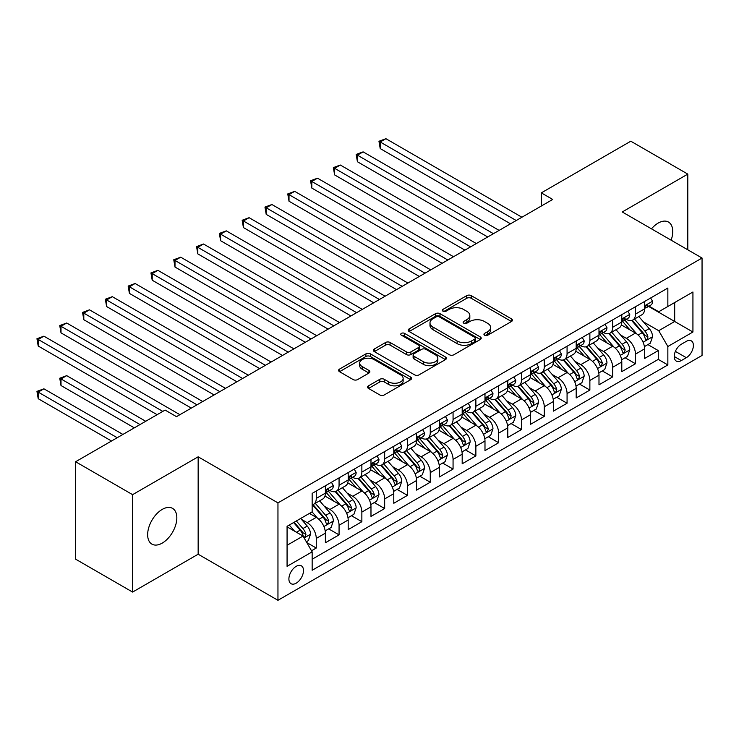 <?xml version="1.0" encoding="UTF-8"?>
<svg xmlns="http://www.w3.org/2000/svg" width="739" height="739" viewBox="0 0 739 739"><rect width="100%" height="100%" fill="white"/><g stroke="black" fill="none" stroke-linecap="round" stroke-linejoin="round"><path stroke-width="1.11" d="M484.59 335.21A2.217 1.275 0 0 0 487.731 335.21L511.508 321.483A3.168 1.829 0 0 0 512.432 320.19A3.168 1.829 0 0 0 511.508 318.897L471.223 295.637A3.168 1.829 0 0 0 466.743 295.637L442.966 309.373A2.217 1.275 0 0 0 442.319 310.278A2.217 1.275 0 0 0 442.966 311.174A2.217 1.275 0 0 0 446.097 311.174L449.173 309.401A10.124 5.847 0 0 1 463.501 309.401L466.854 311.341A10.124 5.847 0 0 1 469.828 315.479A10.124 5.847 0 0 1 466.854 319.608L463.778 321.391A2.217 1.275 0 0 0 463.131 322.287A2.217 1.275 0 0 0 463.778 323.192A2.217 1.275 0 0 0 466.909 323.192L469.995 321.419A10.124 5.847 0 0 1 484.313 321.419L487.675 323.359A10.124 5.847 0 0 1 490.641 327.488A10.124 5.847 0 0 1 487.675 331.626L484.59 333.4A2.217 1.275 0 0 0 483.943 334.305A2.217 1.275 0 0 0 484.59 335.21L484.59 333.4M162.238 543.1A20.637 11.916 120 0 0 175.725 524.912A20.637 11.916 120 0 0 172.556 508.377A20.637 11.916 120 0 0 162.238 509.402A20.637 11.916 120 0 0 148.761 527.581A20.637 11.916 120 0 0 151.92 544.126A20.637 11.916 120 0 0 162.238 543.1M671.123 240.175A20.637 11.916 120 0 0 668.481 222.06A20.637 11.916 120 0 0 658.163 223.086A20.637 11.916 120 0 0 651.465 228.831M296.191 583.182A10.318 5.958 120 0 0 302.935 574.092A10.318 5.958 120 0 0 301.355 565.825A10.318 5.958 120 0 0 296.191 566.333A10.318 5.958 120 0 0 289.457 575.422A10.318 5.958 120 0 0 291.037 583.699A10.318 5.958 120 0 0 296.191 583.182M368.493 385.832A3.168 1.829 0 0 0 367.569 387.125A3.168 1.829 0 0 0 368.493 388.418L379.8 394.94A3.168 1.829 0 0 0 384.271 394.94L410.681 379.698A3.168 1.829 0 0 0 411.614 378.405A3.168 1.829 0 0 0 410.681 377.112L370.396 353.852A3.168 1.829 0 0 0 365.925 353.852L339.515 369.103A3.168 1.829 0 0 0 338.582 370.387A3.168 1.829 0 0 0 339.515 371.68L353.168 379.569A3.168 1.829 0 0 0 357.639 379.569L368.946 373.038A3.168 1.829 0 0 0 369.869 371.745A3.168 1.829 0 0 0 368.946 370.451L362.175 366.544A8.471 4.887 0 0 1 359.69 363.089A8.471 4.887 0 0 1 364.918 358.572A8.471 4.887 0 0 1 374.146 359.634L400.667 374.941A8.471 4.887 0 0 1 403.143 378.405A8.471 4.887 0 0 1 397.924 382.922A8.471 4.887 0 0 1 388.696 381.86L384.271 379.31A3.168 1.829 0 0 0 379.8 379.31L368.493 385.832L368.493 388.418M198.154 456.813L132.595 494.659L75.6 461.746L75.6 559.164L132.595 592.068L198.154 554.222L277.956 600.299L277.956 502.88L198.154 456.813L198.154 554.222M687.797 249.81L687.797 174.118L622.247 211.964L702.05 258.031L277.956 502.88M687.797 174.118L630.801 141.204L541.308 192.87L541.308 206.033M75.6 461.746L165.093 410.08L176.492 416.657L552.707 199.456L541.308 192.87M449.404 354.757A3.168 1.829 0 0 0 453.875 354.757L480.285 339.506A3.168 1.829 0 0 0 481.209 338.213A3.168 1.829 0 0 0 480.285 336.929L440.001 313.669A3.168 1.829 0 0 0 435.52 313.669L409.12 328.91A3.168 1.829 0 0 0 408.187 330.204A3.168 1.829 0 0 0 409.12 331.497L449.404 354.757M402.284 335.691A2.217 1.275 0 0 1 404.529 336.005L404.529 333.372L445.488 357.02A3.168 1.829 0 0 1 446.411 358.313A3.168 1.829 0 0 1 445.488 359.597L419.078 374.849A3.168 1.829 0 0 1 414.597 374.849L374.313 351.588L374.313 349.002A3.168 1.829 0 0 0 373.389 350.295A3.168 1.829 0 0 0 374.313 351.588M374.313 349.002L385.619 342.48A3.168 1.829 0 0 1 390.09 342.48L406.432 351.912A3.168 1.829 0 0 0 410.902 351.912L418.403 347.589A3.168 1.829 0 0 0 419.327 346.295A3.168 1.829 0 0 0 418.403 345.002L401.397 335.183A2.217 1.275 0 0 1 400.741 334.277A2.217 1.275 0 0 1 402.118 333.095A2.217 1.275 0 0 1 404.529 333.372M311.525 550.767L316.264 548.033L306.796 542.574M301.42 519.323L307.138 522.63A12.896 7.445 60 0 1 316.264 538.426L325.382 533.161L325.382 542.768L339.062 534.87L328.689 528.884M324.218 506.16L329.945 509.467A12.896 7.445 60 0 1 339.062 525.263L348.18 519.997L348.18 529.604L361.861 521.706L351.487 515.72M347.016 492.996L352.743 496.303A12.896 7.445 60 0 1 361.861 512.099L370.978 506.834L370.978 516.441L384.659 508.543L374.285 502.557M369.814 479.833L375.541 483.14A12.896 7.445 60 0 1 384.659 498.936L393.785 493.67L393.785 503.277L407.466 495.379L397.092 489.394M392.621 466.669L398.339 469.976A12.896 7.445 60 0 1 407.466 485.772L416.584 480.507L416.584 490.114L430.264 482.216L419.891 476.23M415.42 453.506L421.147 456.813A12.896 7.445 60 0 1 430.264 472.609L439.382 467.344L439.382 476.951L453.062 469.053L442.689 463.067M438.218 440.342L443.945 443.649A12.896 7.445 60 0 1 453.062 459.446L462.189 454.18L462.189 463.787L475.87 455.889L465.487 449.903M461.025 427.179L466.743 430.486A12.896 7.445 60 0 1 475.87 446.282L484.987 441.017L484.987 450.624L498.668 442.726L488.294 436.731M483.823 414.016L489.551 417.323A12.896 7.445 60 0 1 498.668 433.119L507.785 427.853L507.785 437.46L521.466 429.562L511.092 423.567M506.621 400.852L512.349 404.15A12.896 7.445 60 0 1 521.466 419.955L530.584 414.69L530.584 424.297L544.264 416.399L533.891 410.404M529.42 387.689L535.147 390.986A12.896 7.445 60 0 1 544.264 406.783L553.391 401.517L553.391 411.133L567.072 403.235L556.698 397.24M552.227 374.525L557.945 377.823A12.896 7.445 60 0 1 567.072 393.619L576.189 388.354L576.189 397.97L589.87 390.072L579.496 384.077M575.025 361.353L580.752 364.66A12.896 7.445 60 0 1 589.87 380.456L598.987 375.19L598.987 384.807L612.668 376.908L602.294 370.913M597.823 348.189L603.551 351.496A12.896 7.445 60 0 1 612.668 367.292L621.795 362.027L621.795 371.643L635.475 363.745L635.475 354.129A12.896 7.445 -120 0 0 626.349 338.333L620.631 335.026M625.102 357.75L635.475 363.745M325.382 533.161A12.896 7.445 -120 0 0 316.264 517.365L309.419 513.411M348.18 519.997A12.896 7.445 -120 0 0 339.062 504.201L324.957 496.063M370.978 506.834A12.896 7.445 -120 0 0 361.861 491.038L347.764 482.9M393.785 493.67A12.896 7.445 -120 0 0 384.659 477.874L370.562 469.727M416.584 480.507A12.896 7.445 -120 0 0 407.466 464.711L393.36 456.563M439.382 467.344A12.896 7.445 -120 0 0 430.264 451.547L416.168 443.4M462.189 454.18A12.896 7.445 -120 0 0 453.062 438.384L438.966 430.237M484.987 441.017A12.896 7.445 -120 0 0 475.87 425.221L461.764 417.073M507.785 427.853A12.896 7.445 -120 0 0 498.668 412.048L484.562 403.91M530.584 414.69A12.896 7.445 -120 0 0 521.466 398.884L507.37 390.746M553.391 401.517A12.896 7.445 -120 0 0 544.264 385.721L530.168 377.583M576.189 388.354A12.896 7.445 -120 0 0 567.072 372.558L552.966 364.419M598.987 375.19A12.896 7.445 -120 0 0 589.87 359.394L575.773 351.256M621.795 362.027A12.896 7.445 -120 0 0 612.668 346.231L598.572 338.092M686.319 341.363L681.303 344.254A9.995 5.773 120 0 0 674.772 353.066A9.995 5.773 120 0 0 676.305 361.075A9.995 5.773 120 0 0 681.303 360.586L686.319 357.685A9.995 5.773 120 0 0 692.849 348.873A9.995 5.773 120 0 0 691.316 340.864A9.995 5.773 120 0 0 686.319 341.363M277.956 600.299L702.05 355.45L702.05 258.031M287.074 545.271L303.036 536.052L312.154 551.857L312.154 570.286L667.853 364.927L667.853 346.499L658.726 330.702L643.429 321.862M312.154 551.857L287.074 566.333L287.074 526.316L312.154 511.831L312.154 493.403L667.853 288.044L667.853 306.482L692.933 291.997L692.933 332.014L667.853 346.499M329.825 490.437L329.945 490.511A12.896 7.445 60 0 0 336.393 491.149L345.51 485.883A12.896 7.445 -120 0 0 348.18 479.981L348.18 472.609M352.623 477.274L352.743 477.348A12.896 7.445 60 0 0 359.191 477.985L368.308 472.72A12.896 7.445 -120 0 0 370.978 466.817L370.978 459.446M375.421 464.11L375.541 464.184A12.896 7.445 60 0 0 381.989 464.822L391.116 459.556A12.896 7.445 -120 0 0 393.785 453.654L393.785 446.282M398.219 450.947L398.339 451.021A12.896 7.445 60 0 0 404.796 451.658L413.914 446.393A12.896 7.445 -120 0 0 416.584 440.49L416.584 433.109M421.027 437.784L421.147 437.857A12.896 7.445 60 0 0 427.595 438.495L436.712 433.23A12.896 7.445 -120 0 0 439.382 427.327L439.382 419.946M443.825 424.62L443.945 424.694A12.896 7.445 60 0 0 450.393 425.331L459.51 420.066A12.896 7.445 -120 0 0 462.189 414.154L462.189 406.783M466.623 411.457L466.743 411.521A12.896 7.445 60 0 0 473.191 412.168L482.318 406.903A12.896 7.445 -120 0 0 484.987 400.991L484.987 393.619M489.43 398.293L489.551 398.358A12.896 7.445 60 0 0 495.998 399.005L505.116 393.739A12.896 7.445 -120 0 0 507.785 387.827L507.785 380.456M512.229 385.13L512.349 385.195A12.896 7.445 60 0 0 518.796 385.841L527.914 380.567A12.896 7.445 -120 0 0 530.584 374.664L530.584 367.292M535.027 371.966L535.147 372.031A12.896 7.445 60 0 0 541.595 372.668L550.721 367.403A12.896 7.445 -120 0 0 553.391 361.5L553.391 354.129M557.825 358.803L557.945 358.868A12.896 7.445 60 0 0 564.402 359.505L573.519 354.24A12.896 7.445 -120 0 0 576.189 348.337L576.189 340.965M580.632 345.64L580.752 345.704A12.896 7.445 60 0 0 587.2 346.342L596.318 341.076A12.896 7.445 -120 0 0 598.987 335.173L598.987 327.802M603.43 332.476L603.551 332.541A12.896 7.445 60 0 0 609.998 333.178L619.116 327.913A12.896 7.445 -120 0 0 621.795 322.01L621.795 314.638M312.154 559.229L658.273 359.394L658.273 350.582L644.593 358.48L644.593 348.863A12.896 7.445 -120 0 0 635.475 333.067L621.37 324.929M626.229 319.313L626.349 319.377A12.896 7.445 -120 0 0 632.796 320.015A12.896 7.445 -120 0 0 635.475 314.112L635.475 306.74M632.796 320.015L641.923 314.749A12.896 7.445 -120 0 0 644.593 308.847L644.593 301.475M316.264 491.038L316.264 498.409A12.896 7.445 60 0 1 313.585 504.312A12.896 7.445 60 0 1 312.154 504.829M313.585 504.312L322.712 499.047A12.896 7.445 -120 0 0 325.382 493.144L325.382 485.772M339.062 477.874L339.062 485.246A12.896 7.445 60 0 1 336.393 491.149M361.861 464.711L361.861 472.082A12.896 7.445 60 0 1 359.191 477.985M384.659 451.547L384.659 458.919A12.896 7.445 60 0 1 381.989 464.822M407.466 438.384L407.466 445.756A12.896 7.445 60 0 1 404.796 451.658M430.264 425.211L430.264 432.592A12.896 7.445 60 0 1 427.595 438.495M453.062 412.048L453.062 419.419A12.896 7.445 60 0 1 450.393 425.331M475.87 398.884L475.87 406.256A12.896 7.445 60 0 1 473.191 412.168M498.668 385.721L498.668 393.093A12.896 7.445 60 0 1 495.998 399.005M521.466 372.558L521.466 379.929A12.896 7.445 60 0 1 518.796 385.841M544.264 359.394L544.264 366.766A12.896 7.445 60 0 1 541.595 372.668M567.072 346.231L567.072 353.602A12.896 7.445 60 0 1 564.402 359.505M589.87 333.067L589.87 340.439A12.896 7.445 60 0 1 587.2 346.342M612.668 319.904L612.668 327.275A12.896 7.445 60 0 1 609.998 333.178M612.668 367.292L612.668 376.908M589.87 380.456L589.87 390.072M567.072 393.619L567.072 403.235M544.264 406.783L544.264 416.399M521.466 419.955L521.466 429.562M498.668 433.119L498.668 442.726M475.87 446.282L475.87 455.889M453.062 459.446L453.062 469.053M430.264 472.609L430.264 482.216M407.466 485.772L407.466 495.379M384.659 498.936L384.659 508.543M361.861 512.099L361.861 521.706M339.062 525.263L339.062 534.87M316.264 538.426L316.264 548.033M303.036 536.052L287.074 526.842M658.726 330.702L674.689 321.483L674.689 302.528L692.933 291.997M648.574 306.408L692.933 332.014M649.036 306.149L658.726 311.747L667.853 306.482M132.595 494.659L132.595 592.068M647.9 344.586L658.273 350.582M658.273 359.394L667.853 364.927M485.477 335.524L487.675 334.259A10.124 5.847 0 0 0 490.641 330.121L490.641 327.488M469.828 315.479L469.828 318.112A10.124 5.847 0 0 1 466.854 322.241L464.665 323.506M511.462 321.511L471.223 298.27A3.168 1.829 0 0 0 466.743 298.27L443.853 311.488M480.248 339.534L440.001 316.301A3.168 1.829 0 0 0 435.52 316.301L409.157 331.525M474.687 339.118A2.217 1.275 0 0 0 475.343 338.213A2.217 1.275 0 0 0 474.687 337.317L439.326 316.892A2.217 1.275 0 0 0 436.195 316.892L432.952 318.768A10.124 5.847 0 0 0 429.987 322.906A10.124 5.847 0 0 0 432.952 327.035L457.118 340.993A10.124 5.847 0 0 0 471.445 340.993L474.687 339.118L474.687 341.751A2.217 1.275 0 0 0 475.343 340.845L475.343 338.213M429.987 322.906L429.987 325.539A10.124 5.847 0 0 0 432.952 329.677L432.952 327.035M474.687 341.751L471.445 343.626A10.124 5.847 0 0 1 457.118 343.626L432.952 329.677M374.359 351.616L385.619 345.113L385.619 342.48M419.327 346.295L419.327 348.928A3.168 1.829 0 0 1 418.403 350.221L410.902 354.544A3.168 1.829 0 0 1 406.432 354.544L390.09 345.113A3.168 1.829 0 0 0 385.619 345.113M404.529 336.005L445.441 359.625M423.382 361.704A8.471 4.887 0 0 0 432.611 362.757A8.471 4.887 0 0 0 437.839 358.249A8.471 4.887 0 0 0 435.354 354.785L426.015 349.39A3.168 1.829 0 0 0 421.535 349.39L414.043 353.722A3.168 1.829 0 0 0 413.11 355.016A3.168 1.829 0 0 0 414.043 356.309L423.382 361.704L423.382 364.336A8.471 4.887 0 0 0 432.611 365.389A8.471 4.887 0 0 0 437.839 360.881L437.839 358.249M413.11 355.016L413.11 357.648A3.168 1.829 0 0 0 414.043 358.942L414.043 356.309M423.382 364.336L414.043 358.942M403.143 378.405L403.143 381.038A8.471 4.887 0 0 1 397.924 385.555A8.471 4.887 0 0 1 388.696 384.492L384.271 381.943A3.168 1.829 0 0 0 379.8 381.943L368.539 388.437M359.69 363.089L359.69 365.722A8.471 4.887 0 0 0 362.175 369.177L362.175 366.544M368.9 373.066L362.175 369.177M410.644 379.717L370.396 356.484A3.168 1.829 0 0 0 365.925 356.484L339.552 371.708M644.399 346.609L650.292 343.201L652.574 336.624A8.545 4.933 -120 0 0 649.239 328.596L638.829 316.541M636.741 333.899L624.834 320.116M629.961 329.89L623.051 321.89A20.48 11.824 -120 0 0 622.414 321.179M380.216 201.23L464.923 250.133L334.619 174.903L334.619 168.326L340.319 165.028L476.322 243.556M631.642 320.477L642.173 332.679A8.545 4.933 60 0 1 645.221 338.564L645.84 339.58L646.994 339.413L647.955 336.984A8.545 4.933 -120 0 0 644.916 331.1L634.496 319.036M632.261 320.283L643.577 333.391A4.351 2.513 60 0 1 644.676 335.09L647.955 336.984M650.634 297.983L652.574 301.346A8.545 4.933 60 0 1 650.8 305.124L646.468 307.627A8.545 4.933 -120 0 0 647.955 305.66L647.78 304.902M516.219 220.518L380.216 141.99L385.915 138.701L521.919 217.229M644.879 308.024L644.916 308.024A8.545 4.933 -120 0 0 646.468 307.627M646.856 305.022L647.955 305.66C647.419 304.366 646.505 304.893 645.221 307.239A8.545 4.933 60 0 1 644.593 308.449M510.52 223.806L380.216 148.576L380.216 141.99L378.959 141.269L385.915 138.701M380.216 148.576L378.959 141.269M621.601 359.773L627.494 356.374L629.767 349.787A8.545 4.933 -120 0 0 626.441 341.76L616.021 329.705M613.933 347.062L602.036 333.28M607.162 343.053L600.253 335.053A20.48 11.824 -120 0 0 599.615 334.342M357.417 214.393L442.116 263.296L311.812 188.066L311.812 181.489L317.511 178.191L453.524 256.719M608.834 333.64L619.374 345.843A8.545 4.933 60 0 1 622.423 351.727L623.042 352.743L624.196 352.577L625.157 350.147A8.545 4.933 -120 0 0 622.109 344.263L611.689 332.199M609.453 333.446L620.778 346.554A4.351 2.513 60 0 1 621.878 348.254L625.157 350.147M598.802 372.936L604.687 369.537L606.968 362.951A8.545 4.933 -120 0 0 603.643 354.923L593.223 342.868M591.135 360.235L579.228 346.443M584.364 356.216L577.455 348.217A20.48 11.824 -120 0 0 576.817 347.506M334.619 227.557L419.318 276.46L289.014 201.23L289.014 194.653L294.713 191.355L430.717 269.883M586.036 346.813L596.576 359.006A8.545 4.933 60 0 1 599.625 364.89L600.244 365.907L601.398 365.74L602.359 363.311A8.545 4.933 -120 0 0 599.311 357.427L588.891 345.362M586.655 346.609L597.98 359.717A4.351 2.513 60 0 1 599.08 361.417L602.359 363.311M575.995 386.1L581.889 382.7L584.17 376.114A8.545 4.933 -120 0 0 580.845 368.087L570.425 356.032M568.337 373.398L556.43 359.607M561.557 369.38L554.647 361.38A20.48 11.824 -120 0 0 554.019 360.669M311.812 240.72L396.52 289.623L266.216 214.393L266.216 207.816L271.915 204.518L407.919 283.046M563.238 359.976L573.769 372.17A8.545 4.933 60 0 1 576.817 378.054L577.445 379.07L578.6 378.913L579.552 376.474A8.545 4.933 -120 0 0 576.512 370.59L566.092 358.535M563.857 359.773L575.182 372.881A4.351 2.513 60 0 1 576.272 374.581L579.552 376.474M553.197 399.263L559.09 395.864L561.372 389.277A8.545 4.933 -120 0 0 558.037 381.259L547.627 369.195M545.539 386.562L533.632 372.77M538.759 382.543L531.849 374.544A20.48 11.824 -120 0 0 531.212 373.832M289.014 253.883L373.722 302.796L243.408 227.557L243.408 220.979L249.108 217.691L385.121 296.21M540.431 373.14L550.971 385.333A8.545 4.933 60 0 1 554.019 391.227L554.638 392.233L555.793 392.076L556.753 389.647A8.545 4.933 -120 0 0 553.705 383.753L543.294 371.699M541.059 372.936L552.375 386.044A4.351 2.513 60 0 1 553.474 387.744L556.753 389.647M627.836 311.147L629.767 314.509A8.545 4.933 60 0 1 628.002 318.287L623.67 320.791A8.545 4.933 -120 0 0 625.157 318.823L624.982 318.066M493.421 233.681L357.417 155.162L363.117 151.864L499.121 230.392M622.081 321.188L622.109 321.188A8.545 4.933 -120 0 0 623.67 320.791M624.058 318.186L625.157 318.823C624.621 317.53 623.707 318.056 622.423 320.403A8.545 4.933 60 0 1 621.795 321.613M487.722 236.97L357.417 161.739L357.417 155.162L356.161 154.433L363.117 151.864M357.417 161.739L356.161 154.433M605.029 324.31L606.968 327.673A8.545 4.933 60 0 1 605.204 331.451L600.872 333.954A8.545 4.933 -120 0 0 602.359 331.987L602.174 331.229M470.623 246.844L333.363 167.596L340.319 165.028M599.274 334.351L599.311 334.351A8.545 4.933 -120 0 0 600.872 333.954M601.25 331.349L602.359 331.987C601.823 330.693 600.909 331.22 599.625 333.566A8.545 4.933 60 0 1 598.987 334.776M334.619 174.903L333.363 167.596M582.23 337.474L584.17 340.836A8.545 4.933 60 0 1 582.397 344.614L578.064 347.118A8.545 4.933 -120 0 0 579.552 345.15L579.376 344.392M447.825 260.008L310.556 180.759L317.511 178.191M576.475 347.515L576.512 347.515A8.545 4.933 -120 0 0 578.064 347.118M578.452 344.513L579.552 345.15C579.016 343.857 578.11 344.383 576.817 346.73A8.545 4.933 60 0 1 576.189 347.94M311.812 188.066L310.556 180.759M559.432 350.646L561.372 353.999A8.545 4.933 60 0 1 559.599 357.778L555.266 360.281A8.545 4.933 -120 0 0 556.753 358.313L556.578 357.556M425.017 273.171L287.757 193.923L294.713 191.355M553.677 360.678L553.705 360.678A8.545 4.933 -120 0 0 555.266 360.281M555.654 357.676L556.753 358.313C556.218 357.029 555.303 357.556 554.019 359.893A8.545 4.933 60 0 1 553.391 361.103M289.014 201.23L287.757 193.923M530.399 412.427L536.292 409.027L538.565 402.441A8.545 4.933 -120 0 0 535.239 394.423L524.819 382.359M522.732 399.725L510.825 385.934M515.961 395.707L509.051 387.707A20.48 11.824 -120 0 0 508.414 386.996M266.216 267.056L350.914 315.959L220.61 240.72L220.61 234.143L226.31 230.854L362.313 309.373M517.633 386.303L528.173 398.497A8.545 4.933 60 0 1 531.221 404.39L531.84 405.397L532.995 405.24L533.955 402.81A8.545 4.933 -120 0 0 530.907 396.917L520.487 384.862M518.251 386.1L529.577 399.208A4.351 2.513 60 0 1 530.676 400.917L533.955 402.81M536.634 363.81L538.565 367.163A8.545 4.933 60 0 1 536.8 370.941L532.468 373.444A8.545 4.933 -120 0 0 533.955 371.477L533.77 370.719M402.219 286.335L264.959 207.086L271.915 204.518M530.87 373.842L530.907 373.842A8.545 4.933 -120 0 0 532.468 373.444M532.847 370.839L533.955 371.477C533.419 370.193 532.505 370.719 531.221 373.056A8.545 4.933 60 0 1 530.584 374.276M266.216 214.393L264.959 207.086M507.591 425.59L513.485 422.191L515.767 415.604A8.545 4.933 -120 0 0 512.441 407.586L502.021 395.522M499.934 412.889L488.026 399.097M493.162 408.87L486.244 400.871A20.48 11.824 -120 0 0 485.615 400.159M243.408 280.22L328.116 329.123L197.812 253.883L197.812 247.306L203.511 244.018L339.515 322.537M494.834 399.466L505.374 411.66A8.545 4.933 60 0 1 508.414 417.553L509.042 418.56L510.196 418.403L511.157 415.974A8.545 4.933 -120 0 0 508.109 410.08L497.689 398.025M495.453 399.263L506.778 412.371A4.351 2.513 60 0 1 507.869 414.08L511.157 415.974M513.827 376.973L515.767 380.326A8.545 4.933 60 0 1 513.993 384.104L509.67 386.608A8.545 4.933 -120 0 0 511.157 384.64L510.972 383.883M379.421 299.498L242.161 220.25L249.108 217.691M508.072 387.005L508.109 387.005A8.545 4.933 -120 0 0 509.67 386.608M510.049 384.003L511.157 384.64C510.612 383.356 509.707 383.883 508.414 386.22A8.545 4.933 60 0 1 507.785 387.439M243.408 227.557L242.161 220.25M484.793 438.754L490.687 435.354L492.968 428.768A8.545 4.933 -120 0 0 489.634 420.75L479.223 408.685M477.135 426.052L465.228 412.26M470.355 422.034L463.445 414.034A20.48 11.824 -120 0 0 462.808 413.323M220.61 293.383L305.318 342.286L175.004 267.047L175.004 260.47L180.713 257.181L316.717 335.7M472.036 412.63L482.567 424.823A8.545 4.933 60 0 1 485.615 430.717L486.234 431.724L487.389 431.567L488.35 429.137A8.545 4.933 -120 0 0 485.301 423.244L474.891 411.189M472.655 412.427L483.971 425.535A4.351 2.513 60 0 1 485.07 427.244L488.35 429.137M491.029 390.137L492.968 393.49A8.545 4.933 60 0 1 491.195 397.268L486.862 399.771A8.545 4.933 -120 0 0 488.35 397.804L488.174 397.046M356.614 312.662L219.354 233.413L226.31 230.854M485.274 400.168L485.301 400.168A8.545 4.933 -120 0 0 486.862 399.771M487.25 397.166L488.35 397.804C487.814 396.52 486.899 397.046 485.615 399.383A8.545 4.933 60 0 1 484.987 400.603M220.61 240.72L219.354 233.413M461.995 451.917L467.889 448.518L470.161 441.931A8.545 4.933 -120 0 0 466.836 433.913L456.416 421.849M454.328 439.215L442.43 425.433M447.557 435.197L440.647 427.197A20.48 11.824 -120 0 0 440.01 426.486M197.812 306.546L282.51 355.45L152.206 280.22L152.206 273.633L157.906 270.345L293.919 348.863M449.229 425.793L459.769 437.996A8.545 4.933 60 0 1 462.817 443.88L463.436 444.887L464.591 444.73L465.552 442.301A8.545 4.933 -120 0 0 462.503 436.416L452.083 424.352M449.848 425.59L461.173 438.698A4.351 2.513 60 0 1 462.272 440.407L465.552 442.301M468.23 403.3L470.161 406.653A8.545 4.933 60 0 1 468.397 410.431L464.064 412.935A8.545 4.933 -120 0 0 465.552 410.967L465.376 410.21M333.816 325.825L196.556 246.586L203.511 244.018M462.466 413.332L462.503 413.332A8.545 4.933 -120 0 0 464.064 412.935M464.452 410.33L465.552 410.967C465.016 409.683 464.101 410.21 462.817 412.547A8.545 4.933 60 0 1 462.189 413.766M197.812 253.883L196.556 246.586M439.197 465.08L445.081 461.681L447.363 455.095A8.545 4.933 -120 0 0 444.037 447.077L433.617 435.012M431.53 452.379L419.623 438.596M424.759 448.361L417.849 440.361A20.48 11.824 -120 0 0 417.212 439.65M175.004 319.71L259.712 368.613L129.408 293.383L129.408 286.797L135.108 283.508L271.111 362.027M426.431 438.957L436.971 451.159A8.545 4.933 60 0 1 440.019 457.044L440.638 458.051L441.793 457.894L442.753 455.464A8.545 4.933 -120 0 0 439.705 449.58L429.285 437.516M427.05 438.754L438.375 451.862A4.351 2.513 60 0 1 439.474 453.57L442.753 455.464M445.423 416.463L447.363 419.817A8.545 4.933 60 0 1 445.599 423.595L441.266 426.098A8.545 4.933 -120 0 0 442.753 424.131L442.569 423.373M311.017 338.989L173.757 259.749L180.713 257.181M439.668 426.505L439.705 426.505A8.545 4.933 -120 0 0 441.266 426.098M441.645 423.493L442.753 424.131C442.218 422.847 441.303 423.373 440.019 425.71A8.545 4.933 60 0 1 439.382 426.93M175.004 267.047L173.757 259.749M416.39 478.244L422.283 474.844L424.565 468.258A8.545 4.933 -120 0 0 421.239 460.24L410.819 448.176M408.732 465.542L396.825 451.76M401.951 461.524L395.042 453.524A20.48 11.824 -120 0 0 394.414 452.813M152.206 332.873L236.914 381.777L106.61 306.546L106.61 299.96L112.31 296.672L248.313 375.19M403.633 452.12L414.163 464.323A8.545 4.933 60 0 1 417.212 470.207L417.84 471.223L418.995 471.057L419.946 468.628A8.545 4.933 -120 0 0 416.907 462.743L406.487 450.679M404.251 451.917L415.577 465.025A4.351 2.513 60 0 1 416.667 466.734L419.946 468.628M422.625 429.627L424.565 432.98A8.545 4.933 60 0 1 422.791 436.758L418.459 439.262A8.545 4.933 -120 0 0 419.946 437.294L419.77 436.537M288.219 352.152L150.95 272.913L157.906 270.345M416.87 439.668L416.907 439.668A8.545 4.933 -120 0 0 418.459 439.262M418.847 436.657L419.946 437.294C419.41 436.01 418.505 436.537 417.212 438.874A8.545 4.933 60 0 1 416.584 440.093M152.206 280.22L150.95 272.913M393.591 491.407L399.485 488.008L401.767 481.422A8.545 4.933 -120 0 0 398.432 473.403L388.021 461.339M385.934 478.706L374.026 464.923M379.153 474.687L372.244 466.688A20.48 11.824 -120 0 0 371.606 465.976M129.408 346.037L214.116 394.94L83.803 319.71L83.803 313.124L89.502 309.835L225.515 388.354M380.825 465.284L391.365 477.486A8.545 4.933 60 0 1 394.414 483.371L395.032 484.387L396.187 484.221L397.148 481.791A8.545 4.933 -120 0 0 394.099 475.907L383.689 463.843M381.453 465.08L392.769 478.198A4.351 2.513 60 0 1 393.869 479.897L397.148 481.791M399.827 442.79L401.767 446.144A8.545 4.933 60 0 1 399.993 449.931L395.661 452.425A8.545 4.933 -120 0 0 397.148 450.457L396.972 449.7M265.412 365.315L128.152 286.076L135.108 283.508M394.072 452.831L394.099 452.831A8.545 4.933 -120 0 0 395.661 452.425M396.049 449.82L397.148 450.457C396.612 449.173 395.698 449.7 394.414 452.037A8.545 4.933 60 0 1 393.785 453.256M129.408 293.383L128.152 286.076M370.793 504.571L376.687 501.171L378.959 494.594A8.545 4.933 -120 0 0 375.634 486.567L365.214 474.503M363.126 491.869L351.219 478.087M356.355 487.86L349.445 479.851A20.48 11.824 -120 0 0 348.808 479.14M106.61 359.2L191.309 408.104L61.004 332.873L61.004 326.287L66.704 322.998L202.708 401.517M358.027 478.447L368.567 490.65A8.545 4.933 60 0 1 371.615 496.534L372.234 497.55L373.389 497.384L374.35 494.954A8.545 4.933 -120 0 0 371.301 489.07L360.881 477.006M358.646 478.244L369.971 491.361A4.351 2.513 60 0 1 371.07 493.061L374.35 494.954M377.029 455.954L378.959 459.307A8.545 4.933 60 0 1 377.195 463.094L372.862 465.588A8.545 4.933 -120 0 0 374.35 463.621L374.165 462.863M242.614 378.488L105.354 299.24L112.31 296.672M371.264 465.995L371.301 465.995A8.545 4.933 -120 0 0 372.862 465.588M373.241 462.983L374.35 463.621C373.814 462.337 372.899 462.863 371.615 465.2A8.545 4.933 60 0 1 370.978 466.42M106.61 306.546L105.354 299.24M347.986 517.734L353.879 514.335L356.161 507.758A8.545 4.933 -120 0 0 352.836 499.73L342.416 487.666M340.328 505.033L328.421 491.25M333.557 501.024L326.638 493.015A20.48 11.824 -120 0 0 326.01 492.303M83.803 372.364L157.111 414.681L38.206 346.037L38.206 339.45L43.906 336.162L179.91 414.681M335.229 491.611L345.769 503.813A8.545 4.933 60 0 1 348.808 509.698L349.436 510.714L350.591 510.547L351.552 508.118A8.545 4.933 -120 0 0 348.503 502.234L338.083 490.169M335.848 491.417L347.173 504.525A4.351 2.513 60 0 1 348.263 506.224L351.552 508.118M354.221 469.117L356.161 472.47A8.545 4.933 60 0 1 354.387 476.258L350.055 478.752A8.545 4.933 -120 0 0 351.552 476.784L351.367 476.027M219.816 391.652L82.556 312.403L89.502 309.835M348.466 479.158L348.503 479.158A8.545 4.933 -120 0 0 350.055 478.752M350.443 476.147L351.552 476.784C351.007 475.5 350.101 476.027 348.808 478.364A8.545 4.933 60 0 1 348.18 479.583M83.803 319.71L82.556 312.403M325.188 530.898L331.081 527.498L333.363 520.921A8.545 4.933 -120 0 0 330.028 512.894L319.618 500.83M317.53 518.196L312.07 511.887M310.749 514.187L309.863 513.162M145.712 421.267L66.704 375.652L61.004 378.941L61.004 385.527L134.304 427.853M312.431 504.774L322.961 516.977A8.545 4.933 60 0 1 326.01 522.861L326.629 523.877L327.783 523.711L328.744 521.281A8.545 4.933 -120 0 0 325.696 515.397L315.285 503.333M313.05 504.58L324.366 517.688A4.351 2.513 60 0 1 325.465 519.388L328.744 521.281M61.004 385.527L59.748 378.22L140.013 424.555M59.748 378.22L66.704 375.652M331.423 482.281L333.363 485.634A8.545 4.933 60 0 1 331.589 489.421L327.257 491.915A8.545 4.933 -120 0 0 328.744 489.948L328.569 489.19M197.008 404.815L59.748 325.566L66.704 322.998M325.668 492.322L325.696 492.322A8.545 4.933 -120 0 0 327.257 491.915M327.645 489.31L328.744 489.948C328.208 488.664 327.294 489.19 326.01 491.527A8.545 4.933 60 0 1 325.382 492.747M61.004 332.873L59.748 325.566M306.343 541.779L308.283 540.662L310.556 534.085A8.545 4.933 -120 0 0 307.23 526.057L300.671 518.464M294.547 531.156L289.272 525.05M287.951 527.35L287.074 526.334M122.905 434.43L43.906 388.816L38.206 392.113L38.206 398.69L111.506 441.017M293.605 522.547L300.163 530.14A8.545 4.933 60 0 1 303.212 536.024L303.831 537.041L304.985 536.874L305.946 534.445A8.545 4.933 -120 0 0 302.898 528.561L296.339 520.967M294.131 522.242L301.567 530.851A4.351 2.513 60 0 1 302.667 532.551L305.946 534.445M38.206 398.69L36.95 391.384L117.205 437.719M36.95 391.384L43.906 388.816M162.811 411.392L36.95 338.73L43.906 336.162M38.206 346.037L36.95 338.73M307.138 522.63L316.264 517.365M329.945 509.467L339.062 504.201M352.743 496.303L361.861 491.038M375.541 483.14L384.659 477.874M398.339 469.976L407.466 464.711M421.147 456.813L430.264 451.547M443.945 443.649L453.062 438.384M466.743 430.486L475.87 425.221M489.551 417.323L498.668 412.048M512.349 404.15L521.466 398.884M535.147 390.986L544.264 385.721M557.945 377.823L567.072 372.558M580.752 364.66L589.87 359.394M603.551 351.496L612.668 346.231M626.349 338.333L635.475 333.067M635.475 314.112L644.593 308.847M316.264 498.409L325.382 493.144M339.062 485.246L348.18 479.981M361.861 472.082L370.978 466.817M384.659 458.919L393.785 453.654M407.466 445.756L416.584 440.49M430.264 432.592L439.382 427.327M453.062 419.419L462.189 414.154M475.87 406.256L484.987 400.991M498.668 393.093L507.785 387.827M521.466 379.929L530.584 374.664M544.264 366.766L553.391 361.5M567.072 353.602L576.189 348.337M589.87 340.439L598.987 335.173M612.668 327.275L621.795 322.01M635.475 354.129L644.593 348.863M675.381 351.376L686.319 357.685M674.236 356.503L681.303 360.586M487.675 334.259L487.675 331.626M463.778 323.192L463.778 321.391M466.854 322.241L466.854 319.608M442.966 311.174L442.966 309.373M466.743 298.27L466.743 295.637M471.223 298.27L471.223 295.637M511.508 321.483L511.508 318.897M409.12 331.497L409.12 328.91M435.52 316.301L435.52 313.669M440.001 316.301L440.001 313.669M480.285 339.506L480.285 336.929M457.118 343.626L457.118 340.993M471.445 343.626L471.445 340.993M390.09 345.113L390.09 342.48M406.432 354.544L406.432 351.912M410.902 354.544L410.902 351.912M418.403 350.221L418.403 347.589M445.488 359.597L445.488 357.02M379.8 381.943L379.8 379.31M384.271 381.943L384.271 379.31M388.696 384.492L388.696 381.86M368.946 373.038L368.946 370.451M339.515 371.68L339.515 369.103M365.925 356.484L365.925 353.852M370.396 356.484L370.396 353.852M410.681 379.698L410.681 377.112M643.096 342.222L652.519 336.79M644.916 331.1L649.239 328.596M638.099 335.035L642.173 332.679M652.519 301.244L644.593 305.817M620.298 355.385L629.711 349.953M622.109 344.263L626.441 341.76M615.301 348.198L619.374 345.843M597.5 368.549L606.913 363.117M599.311 357.427L603.643 354.923M592.502 361.362L596.576 359.006M574.693 381.721L584.115 376.28M576.512 370.59L580.845 368.087M569.695 374.525L573.769 372.17M551.894 394.885L561.307 389.444M553.705 383.753L558.037 381.259M546.897 387.689L550.971 385.333M629.711 314.408L621.795 318.98M606.913 327.571L598.987 332.144M584.115 340.734L576.189 345.307M561.307 353.898L553.391 358.47M529.096 408.048L538.509 402.607M530.907 396.917L535.239 394.423M524.099 400.852L528.173 398.497M538.509 367.061L530.584 371.643M506.289 421.212L515.711 415.771M508.109 410.08L512.441 407.586M501.291 414.016L505.374 411.66M515.711 380.225L507.785 384.807M483.491 434.375L492.913 428.934M485.301 423.244L489.634 420.75M478.493 427.179L482.567 424.823M492.913 393.388L484.987 397.97M460.693 447.538L470.106 442.098M462.503 436.416L466.836 433.913M455.695 440.342L459.769 437.996M470.106 406.552L462.189 411.133M437.885 460.702L447.307 455.261M439.705 449.58L444.037 447.077M432.897 453.506L436.971 451.159M447.307 419.724L439.382 424.297M415.087 473.865L424.509 468.424M416.907 462.743L421.239 460.24M410.09 466.669L414.163 464.323M424.509 432.888L416.584 437.46M392.289 487.029L401.702 481.588M394.099 475.907L398.432 473.403M387.291 479.833L391.365 477.486M401.702 446.051L393.785 450.624M369.491 500.192L378.904 494.751M371.301 489.07L375.634 486.567M364.493 492.996L368.567 490.65M378.904 459.215L370.978 463.787M346.683 513.356L356.106 507.915M348.503 502.234L352.836 499.73M341.686 506.169L345.769 503.813M356.106 472.378L348.18 476.951M323.885 526.519L333.307 521.087M325.696 515.397L330.028 512.894M318.888 519.332L322.961 516.977M333.307 485.541L325.382 490.114M304.117 537.937L310.5 534.251M302.898 528.561L307.23 526.057M296.478 532.265L300.163 530.14"/></g></svg>
